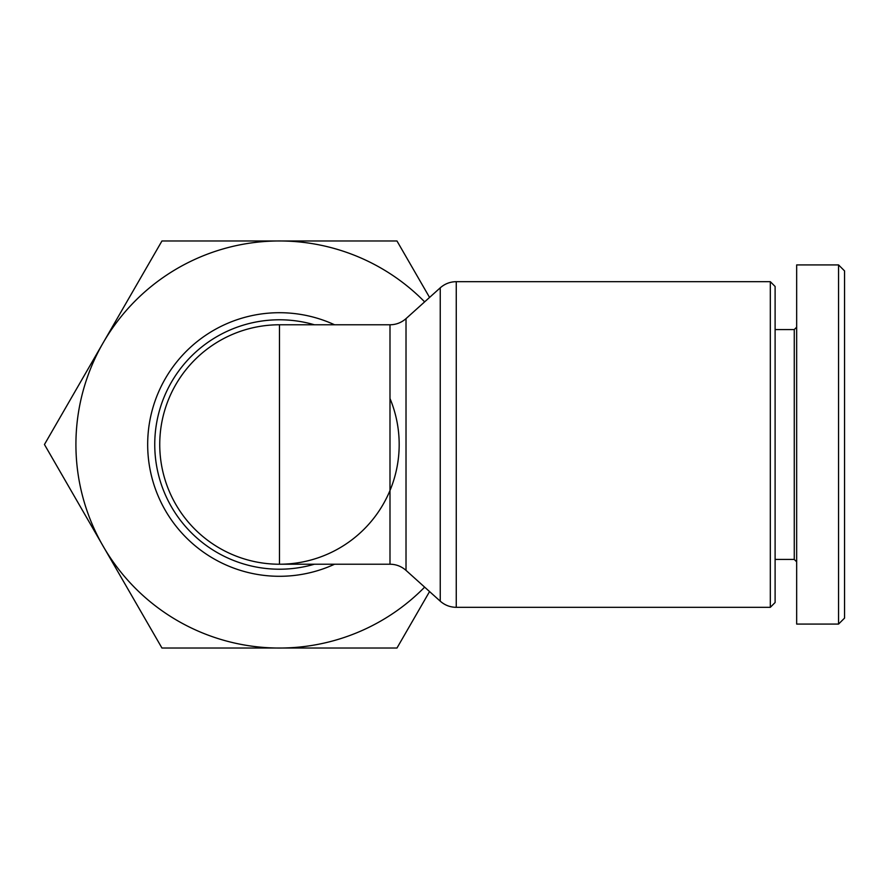 <?xml version="1.0" encoding="UTF-8"?>
<svg xmlns="http://www.w3.org/2000/svg" width="889" height="889" viewBox="0 0 889 889"><rect width="100%" height="100%" fill="white"/><g stroke="black" fill="none" stroke-linecap="round" stroke-linejoin="round"><path stroke-width="1.33" d="M159.742 444.5A119.726 119.726 0 0 0 279.468 564.226L279.468 324.774A119.726 119.726 0 0 0 159.742 444.5A119.726 119.726 0 0 0 279.468 564.226A119.726 119.726 0 0 0 389.993 398.505M770.319 444.5L770.319 607.32L456.257 607.32L456.257 281.68L770.319 281.68L770.319 444.5M796.666 327.174L794.266 329.563L794.266 559.437L775.108 559.437M838.56 624.078L796.666 624.078L796.666 264.922L838.56 264.922L838.56 624.078L844.55 618.099L844.55 270.901L838.56 264.922M770.319 607.32L775.108 602.531L775.108 286.469L770.319 281.68M429.565 591.563L396.972 648.025L161.954 648.025L44.45 444.5L103.202 342.732A203.525 203.525 0 0 0 424.642 587.14M424.642 301.86A203.525 203.525 0 0 0 103.202 342.732L161.954 240.975L396.972 240.975L429.565 297.437M406.017 318.629L440.244 287.825L440.244 601.175L406.017 570.371L406.017 318.629C401.35 322.685 396.016 324.729 389.993 324.774L389.993 564.226C396.016 564.271 401.35 566.315 406.017 570.371M314.373 564.226A124.704 124.704 0 0 1 154.753 444.5A124.704 124.704 0 0 1 314.373 324.774M334.564 324.774A131.794 131.794 0 0 0 147.674 444.5A131.794 131.794 0 0 0 334.564 564.226M440.244 287.825C444.822 283.802 450.167 281.746 456.257 281.68M279.468 564.226L389.993 564.226M794.266 559.437L796.666 561.826M794.266 329.563L775.108 329.563M279.468 324.774L389.993 324.774M456.257 607.32C450.167 607.254 444.822 605.198 440.244 601.175"/></g></svg>
